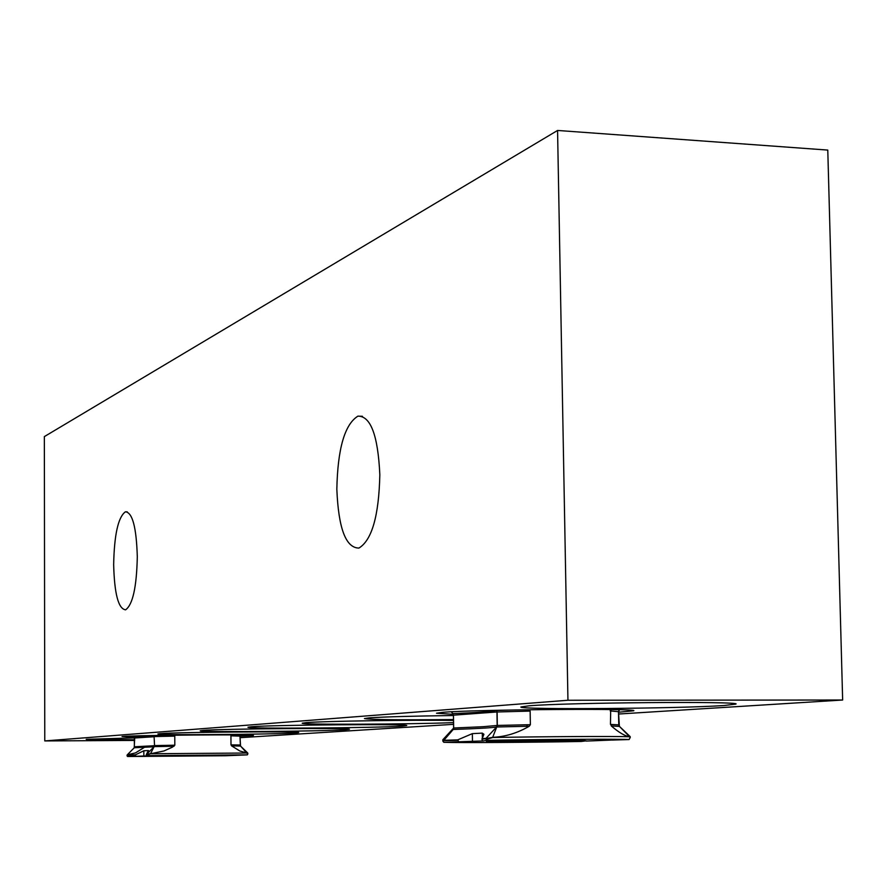 <?xml version="1.0" encoding="UTF-8"?>
<svg xmlns="http://www.w3.org/2000/svg" width="887" height="887" viewBox="0 0 887 887"><rect width="100%" height="100%" fill="white"/><g stroke="black" fill="none" stroke-linecap="round" stroke-linejoin="round"><path stroke-width="1.33" d="M134.647 737.906L86.205 739.314L134.669 739.802M251.265 726.752L247.961 727.229C245 728.937 376.254 727.983 401.933 726.143L406.656 725.566C411.878 723.825 271.965 724.879 251.265 726.752M202.957 730.4L200.218 730.788C197.38 732.318 322.757 731.398 345.453 729.757L349.367 729.28C354.246 727.728 221.185 728.726 202.957 730.4M160.181 733.627L157.897 733.948C155.181 735.323 275.17 734.436 295.349 732.961L298.62 732.562C303.21 731.176 176.347 732.13 160.181 733.627M239.989 736.265L253.36 735.489C257.685 734.236 136.454 735.146 122.051 736.498L134.447 737.308M453.512 720.444C415.282 719.767 322.857 721.142 306.281 722.606L302.223 723.193C299.595 724.845 408.619 724.402 453.545 722.628M453.434 715.521C412.444 716.064 384.47 716.84 369.491 717.838L364.446 718.57C370.212 719.712 399.893 720.044 453.501 719.557M618.527 712.228L633.728 710.786C640.214 708.214 474.556 709.511 442.879 712.305L436.504 713.226L453.246 714.323M529.107 705.808L520.891 706.983C517.321 709.866 678.755 708.658 724.224 705.509L735.911 704.101C742.94 701.118 566.294 702.559 529.107 705.808M113.658 564.742C114.235 534.761 118.159 517.11 125.4 511.799C132.462 512.42 136.432 527.41 137.297 556.737C136.665 587.028 132.762 604.723 125.588 609.824C118.403 608.948 114.423 593.924 113.658 564.742M336.838 489.258C337.659 448.767 344.677 424.396 357.904 416.147C370.688 415.948 377.995 435.473 379.836 474.722C378.904 515.735 371.93 540.183 358.913 548.077C345.797 547.911 338.446 528.297 336.838 489.258M557.568 130.456L567.946 700.253L44.782 740.933L44.35 436.604L557.568 130.456L827.782 150.08L842.65 700.02L567.946 700.253M134.669 740.423L44.782 740.933M842.65 700.02L618.561 714.024M453.567 724.335L240 737.685M610.943 724.435L611.232 725.899C619.093 732.662 625.147 736.21 629.415 736.543L619.47 726.431L611.598 725.943L610.943 724.435L618.76 724.879M630.036 736.476L619.492 726.442L618.771 724.89L618.494 711.684L610.677 710.997L611.187 709.567M580.475 740.667L584.444 740.423C592.438 739.636 507.364 740.346 489.635 741.222L486.342 741.554C488.804 742.164 562.724 741.465 580.475 740.667M458.812 741.854L457.692 739.88L472.35 733.638L482.295 733.117L483.914 734.281L481.974 739.204L482.406 740.8L484.014 740.922L443.755 742.308C459.799 742.874 530.781 742.419 581.295 741.465L586.218 740.856M496.443 710.321L497.086 711.984L530.138 711.086L529.417 709.866M530.138 711.086L530.371 724.679L497.33 725.444L492.695 737.297L485.788 738.683L486.187 739.503L492.706 737.518C544.341 736.554 613.815 736.177 629.426 736.753L630.225 737.474L629.116 739.547C617.795 738.893 539.551 739.337 486.508 740.39L486.187 739.503M492.706 737.518L492.695 737.297C505.135 736.842 517.309 733.15 529.229 726.242L530.371 724.679M610.456 724.369L610.677 710.997M610.733 709.556L610.189 710.908M586.174 741.077L612.318 740.024M612.318 740.068L629.116 739.547M619.492 726.442L618.771 724.934M442.968 740.202L443.755 742.308M612.097 709.589L619.592 709.744M529.229 726.242L496.576 726.985C492.063 727.806 477.616 728.626 453.213 729.469L443.844 740.312L442.824 739.758L453.667 728.005L452.991 729.458L453.623 727.939L453.457 715.144M451.161 711.806L452.98 713.625C477.417 712.583 491.864 711.529 496.31 710.454L516.578 709.922M481.974 739.204L485.766 738.671L496.576 726.985L497.175 725.455L496.964 711.973L453.434 715.166L452.747 713.658L453.468 715.11L453.667 728.005L482.96 726.719L497.319 725.444L497.108 711.962L496.221 710.321M486.508 740.39L482.417 741.066M442.99 741.488L443.079 740.656L457.703 740.335M485.511 738.372L481.963 738.749M457.692 739.88L443.844 740.312M452.747 713.658L453.445 715.122L453.623 727.939M619.381 726.442L618.494 711.684L619.625 709.744M232.095 745.889L231.684 744.869L240.055 745.002L240.421 746.067L231.585 745.867L239.878 751.012L246.686 752.886L240.543 746.056L247.628 752.897M240.543 746.056L239.978 736.121L231.618 735.844L231.939 734.902M218.934 755.458L153.717 756.046L218.934 755.458M135.888 756.289L135.201 754.948L143.827 750.779L148.362 750.546L146.255 754.737L146.643 755.802L148.761 755.868L127.562 756.511L225.298 755.757L247.318 754.87L147.02 755.635L146.743 755.048L150.602 753.739L246.686 753.03L247.828 754.017L247.318 754.87M135.389 754.815L127.861 754.848M128.105 754.615L135.5 752.897L144.259 747.431M154.15 735.511L154.56 736.565L174.772 736.11L174.307 735.29M174.772 736.11L174.817 745.202L154.626 745.601L150.602 753.595L146.532 754.493L154.127 746.632L172.666 746.266L172.943 745.246M150.602 753.739L163.995 750.956L172.4 747.153L174.817 745.202M231.684 744.869L230.997 744.847L231.585 745.867M230.997 744.847L230.93 735.811L231.618 735.844M231.363 734.902L230.93 735.811M246.985 752.863L247.772 753.562M153.961 746.799L134.27 747.752L127.074 755.048L127.562 756.511M234.578 734.924L240.543 734.979M154.549 745.601L154.039 735.511L161.323 735.378M133.272 735.999L134.225 736.997L154.161 735.633M146.532 754.482L146.743 755.048M127.074 755.946L127.096 755.38L135.201 755.247M154.504 736.72L134.68 737.984L134.236 747.763L134.713 746.754L154.538 745.723M135.201 754.948L127.528 755.159M127.074 755.048L134.236 747.763L134.613 737.685M134.624 737.762L133.15 736.01M239.989 736.166L240.421 746.067M472.35 733.638L472.472 741.51M527.011 711.186L526.834 710.132M526.889 726.298L527.233 724.768M482.295 733.117L482.373 738.106M619.059 710.165L618.494 711.684M452.98 713.625L453.479 715.088M496.31 710.454L496.964 711.973M497.108 711.962L496.82 710.42M453.667 728.005L453.213 729.469M497.33 725.444L497.086 726.963M143.827 750.779L143.849 756.112M172.898 736.155L172.765 735.456M174.052 746.244L172.666 746.266M148.362 750.546L148.362 751.721M134.369 747.763L134.325 736.986M240.333 735.09L239.967 736.11M154.582 736.554L154.349 735.523M154.626 745.601L154.405 746.621M125.4 511.799L127.207 511.832M357.904 416.147L362.45 416.302M618.516 711.751L619.159 710.188M442.824 739.758L442.835 740.723M630.213 736.653L630.225 737.474M153.695 735.511L154.438 736.143M148.75 752.098L148.739 750.812M247.828 753.229L247.828 754.017"/></g></svg>
